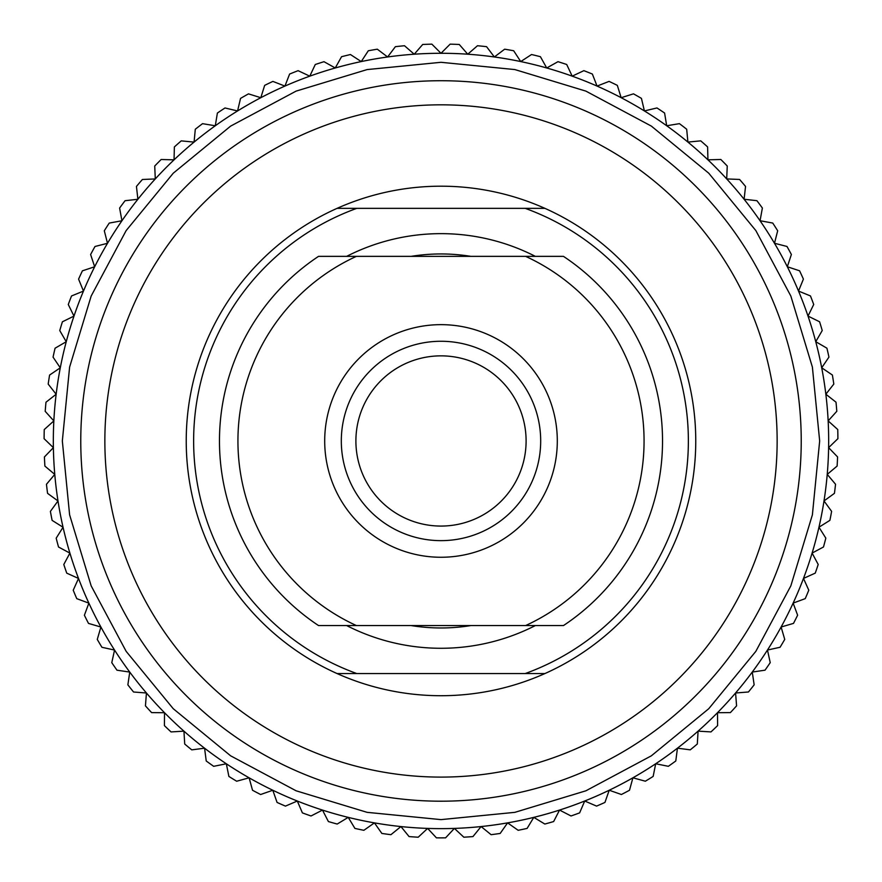 <?xml version="1.0" encoding="UTF-8"?>
<svg xmlns="http://www.w3.org/2000/svg" width="882" height="882" viewBox="0 0 882 882"><rect width="100%" height="100%" fill="white"/><g stroke="black" fill="none" stroke-linecap="round" stroke-linejoin="round"><path stroke-width="1.32" d="M411.133 625.57A187.006 187.006 0 0 0 470.867 625.57M346.659 625.57A207.314 207.314 0 0 0 535.341 625.57M337.089 208.35L356.802 208.35A247.379 247.379 0 0 0 356.802 673.561L337.089 673.561A254.755 254.755 0 0 1 337.089 208.35A254.755 254.755 0 0 1 695.755 440.956A254.755 254.755 0 0 1 544.911 673.561L337.089 673.561A254.755 254.755 0 0 0 544.911 673.561L525.198 673.561A247.379 247.379 0 0 0 525.198 208.35L544.911 208.35M828.672 440.956A387.672 387.672 0 0 0 441 53.284A387.672 387.672 0 0 0 53.328 440.956A387.672 387.672 0 0 0 441 828.639A387.672 387.672 0 0 0 828.672 440.956M46.437 440.956L53.383 447.67L44.42 456.953A396.911 396.911 0 0 0 44.894 466.093L54.772 474.395L46.459 484.273A396.911 396.911 0 0 0 47.573 493.358L57.992 500.965L50.395 511.395A396.911 396.911 0 0 0 52.115 520.38L63.052 527.249L56.183 538.174A396.911 396.911 0 0 0 58.532 547.016L69.898 553.113L63.802 564.491A396.911 396.911 0 0 0 66.756 573.157L78.52 578.449L73.228 590.223A396.911 396.911 0 0 0 76.767 598.658L88.873 603.134L84.396 615.239A396.911 396.911 0 0 0 88.509 623.409L100.901 627.036L97.274 639.428A396.911 396.911 0 0 0 101.937 647.3L114.55 650.056L111.782 662.669A396.911 396.911 0 0 0 116.986 670.199L129.753 672.084L127.868 684.851A396.911 396.911 0 0 0 133.568 692.006L146.434 692.998L145.442 705.865A396.911 396.911 0 0 0 151.627 712.612L164.526 712.722L164.416 725.632A396.911 396.911 0 0 0 171.053 731.928L183.941 731.156L184.713 744.033A396.911 396.911 0 0 0 191.769 749.865L204.569 748.19L206.234 760.99A396.911 396.911 0 0 0 213.676 766.315L226.332 763.779L228.879 776.425A396.911 396.911 0 0 0 236.663 781.232L249.11 777.814L252.528 790.261A396.911 396.911 0 0 0 260.631 794.517L272.803 790.25L277.069 802.433A396.911 396.911 0 0 0 285.448 806.115L297.311 801.021L302.394 812.884A396.911 396.911 0 0 0 311.015 815.982L322.492 810.084L328.391 821.561A396.911 396.911 0 0 0 337.189 824.053L348.236 817.371L354.917 828.418A396.911 396.911 0 0 0 363.869 830.304L374.431 822.873L381.851 833.435A396.911 396.911 0 0 0 390.913 834.692L400.935 826.566L409.072 836.577A396.911 396.911 0 0 0 418.2 837.216L427.638 828.407L436.436 837.845A396.911 396.911 0 0 0 445.586 837.845L454.395 828.407L463.833 837.205A396.911 396.911 0 0 0 472.961 836.577L481.098 826.555L491.109 834.692A396.911 396.911 0 0 0 500.182 833.435L507.602 822.873L518.153 830.293A396.911 396.911 0 0 0 527.116 828.407L533.786 817.371L544.833 824.042A396.911 396.911 0 0 0 553.642 821.55L559.541 810.073L571.018 815.971A396.911 396.911 0 0 0 579.628 812.873L584.722 801.01L596.574 806.104A396.911 396.911 0 0 0 604.953 802.422L609.219 790.239L621.402 794.506A396.911 396.911 0 0 0 629.505 790.25L632.912 777.803L645.359 781.209A396.911 396.911 0 0 0 653.154 776.414L655.69 763.757L668.347 766.304A396.911 396.911 0 0 0 675.788 760.979L677.453 748.179L690.253 749.843A396.911 396.911 0 0 0 697.309 744.011L698.081 731.134L710.969 731.917A396.911 396.911 0 0 0 717.606 725.61L717.496 712.711L730.395 712.59A396.911 396.911 0 0 0 736.58 705.854L735.577 692.987L748.443 691.984A396.911 396.911 0 0 0 754.154 684.829L752.269 672.062L765.036 670.177A396.911 396.911 0 0 0 770.229 662.636L767.472 650.034L780.074 647.267A396.911 396.911 0 0 0 784.737 639.395L781.11 627.014L793.502 623.387A396.911 396.911 0 0 0 797.615 615.206L793.139 603.101L805.244 598.635A396.911 396.911 0 0 0 808.783 590.19L803.491 578.427L815.255 573.124A396.911 396.911 0 0 0 818.198 564.469L812.102 553.091L823.479 546.994A396.911 396.911 0 0 0 825.828 538.141L818.959 527.216L829.885 520.358A396.911 396.911 0 0 0 831.616 511.362L824.009 500.943L834.438 493.336A396.911 396.911 0 0 0 835.541 484.251L827.239 474.373L837.117 466.071A396.911 396.911 0 0 0 837.58 456.931L828.617 447.648L837.9 438.674A396.911 396.911 0 0 0 837.746 429.523L828.154 420.89L836.798 411.299A396.911 396.911 0 0 0 836.004 402.181L825.85 394.221L833.81 384.067A396.911 396.911 0 0 0 832.388 375.026L821.704 367.783L828.948 357.1A396.911 396.911 0 0 0 826.908 348.181L815.751 341.698L822.233 330.541A396.911 396.911 0 0 0 819.587 321.776L808.011 316.076L813.711 304.499A396.911 396.911 0 0 0 810.47 295.944L798.519 291.06L803.403 279.109A396.911 396.911 0 0 0 799.577 270.796L787.328 266.75L791.375 254.49A396.911 396.911 0 0 0 786.987 246.464L774.484 243.267L777.681 230.764A396.911 396.911 0 0 0 772.742 223.058L760.052 220.732L762.379 208.042A396.911 396.911 0 0 0 756.921 200.688L744.099 199.244L745.544 186.422A396.911 396.911 0 0 0 739.59 179.465L726.702 178.914L727.253 166.014A396.911 396.911 0 0 0 720.837 159.488L707.937 159.829L707.607 146.919A396.911 396.911 0 0 0 700.749 140.855L687.905 142.079L686.681 129.235A396.911 396.911 0 0 0 679.427 123.645L666.693 125.762L664.587 113.028A396.911 396.911 0 0 0 656.969 107.957L644.411 110.934L641.434 98.376A396.911 396.911 0 0 0 633.485 93.845L621.16 97.693L617.323 85.367A396.911 396.911 0 0 0 609.076 81.398L597.048 86.083L592.373 74.055A396.911 396.911 0 0 0 583.873 70.659L572.197 76.161L566.696 64.485A396.911 396.911 0 0 0 557.986 61.685L546.708 67.98L540.423 56.713A396.911 396.911 0 0 0 531.537 54.519L520.733 61.575L513.677 50.759A396.911 396.911 0 0 0 504.658 49.194L494.361 56.977L486.577 46.68A396.911 396.911 0 0 0 477.482 45.732L467.747 54.21L459.268 44.475A396.911 396.911 0 0 0 450.129 44.155L441 53.284L431.871 44.155A396.911 396.911 0 0 0 422.698 44.475L414.231 54.21L404.496 45.732A396.911 396.911 0 0 0 395.39 46.68L387.606 56.977L377.309 49.194A396.911 396.911 0 0 0 368.301 50.77L361.245 61.575L350.441 54.53A396.911 396.911 0 0 0 341.555 56.713L335.259 67.98L323.992 61.696A396.911 396.911 0 0 0 315.282 64.496L309.78 76.172L298.105 70.67A396.911 396.911 0 0 0 289.605 74.066L284.93 86.094L272.902 81.409A396.911 396.911 0 0 0 264.655 85.378L260.818 97.704L248.492 93.867A396.911 396.911 0 0 0 240.543 98.398L237.567 110.956L225.009 107.968A396.911 396.911 0 0 0 217.391 113.039L215.285 125.773L202.551 123.667A396.911 396.911 0 0 0 195.297 129.246L194.073 142.101L181.229 140.877A396.911 396.911 0 0 0 174.371 146.941L174.041 159.84L161.141 159.51A396.911 396.911 0 0 0 154.725 166.036L155.287 178.936L142.388 179.487A396.911 396.911 0 0 0 136.445 186.444L137.89 199.266L125.068 200.71A396.911 396.911 0 0 0 119.61 208.064L121.936 220.754L109.247 223.08A396.911 396.911 0 0 0 104.308 230.786L107.505 243.289L95.002 246.486A396.911 396.911 0 0 0 90.614 254.523L94.661 266.772L82.412 270.818A396.911 396.911 0 0 0 78.586 279.131L83.47 291.082L71.53 295.966A396.911 396.911 0 0 0 68.278 304.522L73.978 316.098L62.402 321.798A396.911 396.911 0 0 0 59.756 330.563L66.238 341.72L55.081 348.203A396.911 396.911 0 0 0 53.052 357.133L60.285 367.816L49.601 375.048A396.911 396.911 0 0 0 48.19 384.089L56.15 394.254L45.985 402.214A396.911 396.911 0 0 0 45.203 411.332L53.846 420.912L44.254 429.556A396.911 396.911 0 0 0 44.1 438.707L46.437 440.956M356.405 256.353A203.069 203.069 0 0 0 356.405 625.57L318.545 625.57A221.525 221.525 0 0 1 318.545 256.353L563.455 256.353A221.525 221.525 0 0 1 563.455 625.57L525.595 625.57A203.069 203.069 0 0 0 525.595 256.353M526.102 440.956A85.102 85.102 0 0 1 441 526.069A85.102 85.102 0 0 1 355.898 440.956A85.102 85.102 0 0 1 441 355.854A85.102 85.102 0 0 1 526.102 440.956M341.312 440.956A99.688 99.688 0 0 1 441 341.268A99.688 99.688 0 0 1 540.688 440.956A99.688 99.688 0 0 1 441 540.644A99.688 99.688 0 0 1 341.312 440.956M324.697 440.956A116.303 116.303 0 0 1 441 324.653A116.303 116.303 0 0 1 557.303 440.956A116.303 116.303 0 0 1 441 557.259A116.303 116.303 0 0 1 324.697 440.956M761.794 658.634A387.672 387.672 0 0 1 469.114 827.614M356.802 208.35L525.198 208.35M535.341 256.353A207.314 207.314 0 0 0 346.659 256.353M470.867 256.353A187.006 187.006 0 0 0 411.133 256.353M525.595 625.57L356.405 625.57M777.141 440.956A336.141 336.141 0 0 0 441 104.826A336.141 336.141 0 0 0 104.859 440.956A336.141 336.141 0 0 0 441 777.097A336.141 336.141 0 0 0 777.141 440.956M801.231 440.956A360.231 360.231 0 0 0 441 80.725A360.231 360.231 0 0 0 80.769 440.956A360.231 360.231 0 0 0 441 801.198A360.231 360.231 0 0 0 801.231 440.956M62.335 440.956L69.612 367.088L91.166 296.054L126.148 230.588L173.247 173.214L230.621 126.115L296.087 91.122L367.121 69.579L440.989 62.302L514.868 69.568L585.902 91.122L651.357 126.104L708.742 173.192L755.841 230.577L790.834 296.043L812.388 367.077L819.665 440.956L812.388 514.834L790.834 585.88L755.841 651.346L708.742 708.731L651.357 755.819L585.902 790.801L514.868 812.344L440.989 819.621L367.121 812.344L296.087 790.79L230.621 755.808L173.247 708.709L126.148 651.335L91.166 585.869L69.612 514.834L62.335 440.956"/></g></svg>

